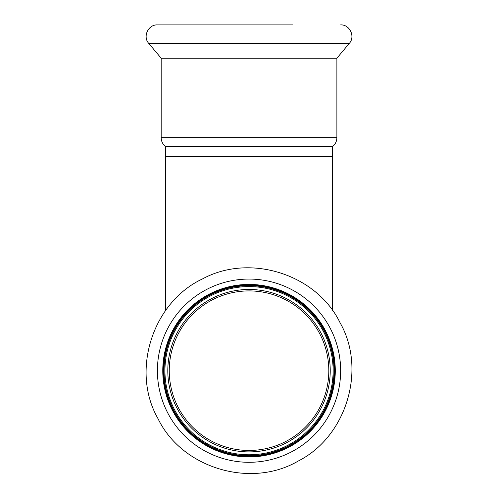 <?xml version="1.0" encoding="UTF-8"?>
<svg xmlns="http://www.w3.org/2000/svg" width="498" height="498" viewBox="0 0 498 498"><rect width="100%" height="100%" fill="white"/><g stroke="black" fill="none" stroke-linecap="round" stroke-linejoin="round"><path stroke-width="0.75" d="M336.885 137.653L336.885 58.198L161.171 58.198L161.171 137.653L336.885 137.653C336.804 141.276 335.359 144.233 332.558 146.53L165.492 146.53L165.492 310.615M229.534 286.655A86.26 86.26 0 0 0 186.003 429.575A86.26 86.26 0 0 0 331.544 395.81A86.26 86.26 0 0 0 229.534 286.655M290.023 445.722A85.507 85.507 0 0 0 229.703 287.39A85.507 85.507 0 0 0 169.121 401.12A85.507 85.507 0 0 0 290.023 445.722M289.344 444.484A84.094 84.094 0 0 0 292.78 298.862A84.094 84.094 0 0 0 164.956 368.701A84.094 84.094 0 0 0 289.344 444.484M292.949 24.9L157.412 24.9L292.949 24.9M249.025 290.907A79.773 79.773 0 0 0 171.735 390.42A79.773 79.773 0 0 0 287.271 440.693A79.773 79.773 0 0 0 249.025 290.907A79.773 79.773 0 0 0 171.735 390.42A79.773 79.773 0 0 0 287.271 440.693A79.773 79.773 0 0 0 249.025 290.907M332.558 146.53L332.558 156.447L165.492 156.447M292.949 451.082A91.613 91.613 0 0 0 296.696 292.444A91.613 91.613 0 0 0 157.436 368.52A91.613 91.613 0 0 0 292.949 451.082M289.768 445.256A84.977 84.977 0 0 0 293.241 298.115A84.977 84.977 0 0 0 164.072 368.676A84.977 84.977 0 0 0 289.768 445.256M161.171 58.198L148.778 43.426L349.279 43.426C355.56 36.678 349.845 24.427 340.638 24.9M287.962 441.956A81.218 81.218 0 0 0 291.28 301.327A81.218 81.218 0 0 0 167.832 368.763A81.218 81.218 0 0 0 287.962 441.956M332.558 156.447L332.558 310.615M298.352 460.974C346.552 436.528 366.765 369.46 340.084 322.779C316.728 274.348 250.008 253.009 202.561 278.886C152.513 302.23 130.638 370.96 157.972 418.588C181.733 468.083 250.762 488.992 298.352 460.974M161.171 137.653C161.252 141.276 162.69 144.233 165.492 146.53M336.885 58.198L349.279 43.426M148.778 43.426C142.496 36.678 148.211 24.427 157.412 24.9"/></g></svg>

